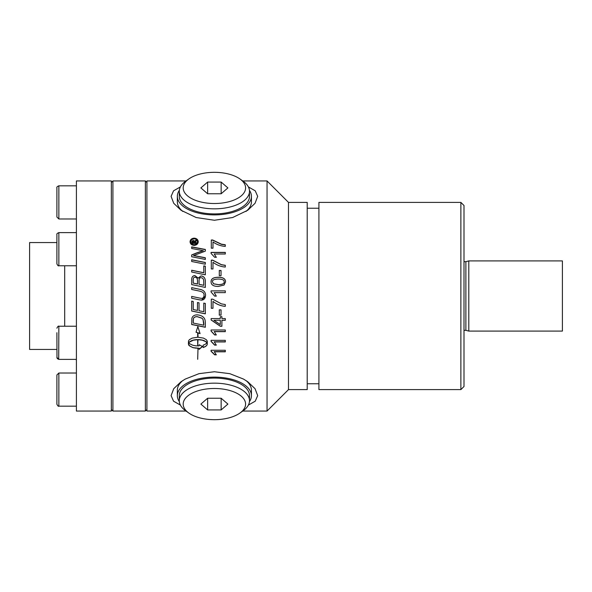 <?xml version="1.0" encoding="UTF-8"?>
<svg xmlns="http://www.w3.org/2000/svg" width="592" height="592" viewBox="0 0 592 592"><rect width="100%" height="100%" fill="white"/><g stroke="black" fill="none" stroke-linecap="round" stroke-linejoin="round"><path stroke-width="0.89" d="M211.07 252.525L225.3 252.525M214.215 253.998L216.309 257.254L214.622 257.254L211.07 253.42L211.07 252.377L225.3 252.377L225.3 253.998L214.215 253.998L216.309 257.387M219.292 270.559L221.038 270.559M221.038 270.47L221.038 275.724L219.292 275.724L219.292 270.47L221.038 270.47M212.506 281.851L213.52 283.797L218.307 284.685C222.577 284.537 224.509 283.605 224.109 281.881L224.109 281.829C224.501 280.112 222.57 279.18 218.307 279.039C214.038 279.18 212.106 280.112 212.506 281.851L213.52 283.753L218.307 284.648C222.577 284.5 224.509 283.561 224.109 281.829M211.07 281.881C210.967 278.891 213.379 277.374 218.307 277.33C223.117 277.322 225.53 278.839 225.537 281.881M224.079 285.033L218.307 286.432C213.475 286.424 211.063 284.893 211.07 281.829C210.967 278.832 213.379 277.308 218.307 277.263C223.117 277.263 225.53 278.78 225.537 281.829L224.079 285.033M225.3 306.293C220.949 306.027 216.842 304.384 212.979 301.365L212.979 308.299L211.307 308.299L211.307 299.152L212.654 299.152L221.401 303.874L225.3 304.547L225.3 306.33C220.949 306.064 216.842 304.414 212.979 301.387M212.979 308.254L211.307 308.254M216.258 334.806L214.622 334.806L211.07 330.943M225.3 331.527L214.215 331.527L216.309 334.939L214.622 334.939L211.07 331.061L211.07 329.988L225.3 329.988L225.3 331.646L214.215 331.646M216.221 354.623L214.622 354.623L211.07 351.078M225.3 351.618L214.215 351.618L216.309 354.823L214.622 354.823L211.07 351.271L211.07 350.279L225.3 350.279L225.3 351.811L214.215 351.811M192.674 242.609L193.873 242.787L193.273 241.099L192.674 242.609L193.873 242.609M194.561 242.587L196.359 242.787L196.359 243.393L191.978 243.393L191.993 241.558L193.214 240.463L194.442 241.492L196.359 240.234L196.359 241.003L194.561 242.409L196.359 242.609L196.359 243.393M194.938 240.966L196.359 240.041L196.359 241.003M194.442 241.492L194.938 240.774M191.978 243.393L191.993 241.373L193.214 240.271L194.442 241.307M197.469 241.751L197.469 241.936C197.269 243.704 196.159 244.681 194.154 244.859C192.119 244.666 191.016 243.689 190.846 241.936L190.846 241.751C191.016 243.512 192.119 244.489 194.154 244.688C196.159 244.503 197.269 243.527 197.469 241.751C197.269 239.982 196.159 239.02 194.154 238.85C192.119 239.035 191.016 240.004 190.846 241.751M190.039 241.936C190.254 239.767 191.623 238.576 194.146 238.354C196.648 238.561 198.017 239.753 198.268 241.936M194.146 245.414C191.623 245.169 190.254 243.948 190.039 241.751C190.254 239.575 191.623 238.384 194.146 238.162C196.648 238.361 198.017 239.56 198.268 241.751C198.017 243.963 196.648 245.184 194.146 245.414M191.675 259.873L205.328 262.582M205.328 262.471L205.328 264.217L191.675 261.486L191.675 259.755L205.328 262.471M193.221 283.094L193.221 283.139A2703.679 286.461 12 0 1 197.513 284.034L197.513 281.096C197.491 278.455 196.662 277.182 195.027 277.278C193.821 277.093 193.221 278.025 193.221 280.068L193.221 283.094A2695.295 285.529 12 0 1 197.513 283.99M199.06 284.315L199.06 284.352A2795.809 266.518 11.7 0 1 203.774 285.322L203.692 280.364C203.337 278.647 202.449 277.774 201.021 277.744C199.726 277.567 199.075 278.551 199.06 280.704L199.06 284.315A2787.106 265.653 11.8 0 1 203.774 285.285M191.675 280.305L191.771 278.566C192.097 276.686 193.147 275.724 194.923 275.672L198.209 278.151L201.006 275.976C203.641 276.249 205.084 277.84 205.328 280.749M205.328 280.697L205.328 287.423L191.675 284.582L191.771 278.506C192.097 276.619 193.147 275.657 194.923 275.598L198.209 278.092L201.006 275.909C203.641 276.183 205.084 277.781 205.328 280.697M205.328 313.782L191.675 310.97M205.328 303.452L205.328 313.841L191.675 311.022L191.675 301.143L193.221 301.469L193.221 309.535A2717.332 323.069 12 0 0 197.476 310.423L197.476 302.519L199.03 302.838L199.03 310.741A2765.913 358.486 11.9 0 0 203.774 311.725L203.774 303.134L205.328 303.452M193.221 323.062A2747.206 657.571 12.2 0 0 203.774 325.2L203.012 319.377L201.902 318.207L197.166 316.676C195.005 316.757 193.762 317.43 193.443 318.696L193.221 323.062M203.774 325.104L203.774 323.106M203.774 323.01L203.012 319.377M203.012 319.303L201.902 318.133L197.166 316.602C195.005 316.683 193.762 317.356 193.443 318.622L193.443 318.696M193.443 318.622L193.221 320.709M193.221 320.627L193.221 322.973M205.328 327.161L191.675 324.423M205.328 322.507L205.328 327.272L191.675 324.52L191.889 318.296C192.585 316.032 194.376 314.885 197.254 314.848C201.798 315.344 204.418 317.171 205.106 320.316L205.328 322.507M188.397 343.848L189.603 345.935L192.911 347.652L188.937 345.447L188.397 344.011L188.515 340.94L189.403 339.653L192.215 338.099L197.684 337.233L197.684 332.8L196.033 332.23L197.839 326.562L200.059 333.614L198.002 332.904L198.002 337.233L203.47 338.099L206.275 339.653L207.17 340.94L207.156 344.707L206.179 346.024L203.13 347.548L203.13 345.195L205.35 344.241L206.897 342.798L205.639 341.569L202.316 340.193L198.002 339.667L197.684 345.75L197.684 339.667L193.362 340.193L189.292 342.176L188.789 342.798L189.603 343.73L192.911 345.299L195.878 345.832L199.075 345.891L199.075 344.699L202.464 346.557L199.075 349.413L199.075 348.244L192.911 347.652M192.911 347.482L194.346 347.978M194.346 347.8L195.878 348.185M195.878 348.007L197.469 348.274M197.469 348.096L199.075 348.244M199.075 349.228L202.464 346.387M189.292 342.176L188.789 342.798M197.684 345.58L198.002 339.519L199.497 339.734M199.497 339.586L200.947 339.912M200.947 339.764L202.316 340.193M202.316 340.045L203.581 340.57M203.581 340.415L204.699 341.036M204.699 340.881L205.639 341.569M205.639 341.414L206.386 342.169M206.386 342.013L206.897 342.798M203.13 347.378L204.329 347.119M204.329 346.949L205.35 346.609M205.35 346.438L206.179 346.024M206.179 345.854L206.786 345.388M206.786 345.217L207.156 344.707M207.156 344.544L207.281 344.011M207.281 343.848L207.281 341.466M189.292 342.021L190.979 341.036M190.979 340.881L192.097 340.57M192.097 340.422L193.362 340.193M193.362 340.045L194.731 339.912M194.731 339.764L196.189 339.734M196.189 339.586L197.684 339.667M198.002 337.092L198.002 332.778L200.059 333.488M196.1 332.127L197.684 332.8M197.684 359.314L198.002 348.466M205.52 296L201.591 300.166L199.127 299.781A2780.498 71.225 -168.3 0 1 191.675 298.227L191.675 296.407A2763.293 30.044 11.8 0 0 200.059 298.153L201.613 298.361C203.152 298.22 203.959 297.206 204.048 295.319C204.299 293.136 202.679 291.708 199.186 291.027A2745.481 134.495 -168.2 0 0 191.675 289.458L191.675 287.631A2746.747 176.061 11.8 0 1 199.689 289.303C203.53 289.969 205.491 291.945 205.557 295.23L205.098 297.783L203.759 299.515L201.872 300.144L199.127 299.774A2771.855 70.996 -168.2 0 1 191.675 298.235M191.675 287.66A2755.309 176.638 11.8 0 1 199.689 289.325C203.53 289.984 205.491 291.96 205.557 295.23L205.557 295.23M203.996 296L204.048 295.327L203.996 296M203.774 265.971L205.328 266.282M191.675 270.329A2759.083 575.838 12 0 1 203.774 272.786L203.774 265.867L205.328 266.178L205.328 274.814L191.675 272.017L191.675 270.241A2750.506 573.966 12.1 0 1 203.774 272.712M191.675 255.071A713.634 239.316 -25.2 0 1 196.796 252.984L203.256 250.749L199.689 250.009A2779.743 1105.878 -167.2 0 0 191.675 248.492L191.675 246.879L205.328 249.447L205.328 251.126L193.503 255.574L197.003 256.262A2795.957 929.499 12.4 0 1 205.328 257.883M191.675 247.042L205.328 249.609M193.503 255.574L197.003 256.129A2787.262 926.48 12.4 0 1 205.328 257.757L205.328 259.437L191.675 256.743L191.675 254.93A711.991 238.635 -25.3 0 1 196.796 252.843L203.256 250.594M216.235 344.944L214.622 344.944L211.07 341.221M225.3 341.784L214.215 341.784L216.309 345.106L214.622 345.106L211.07 341.377L211.07 340.341L225.3 340.341L225.3 341.939L214.215 341.939M213.912 320.287L220.305 320.205L213.912 320.287L220.305 324.608L220.305 320.287M221.904 326.155L220.305 326.155L211.122 319.895M225.3 320.205L221.904 320.205L221.904 326.259L220.305 326.259L211.122 319.976L211.122 318.577L220.305 318.577L220.305 316.705L221.904 316.705L221.904 318.577L225.3 318.577L225.3 320.287L221.904 320.287M221.038 315.085L219.292 315.085M221.038 309.845L221.038 315.151L219.292 315.151L219.292 309.845L221.038 309.845M211.07 290.901L225.3 290.901L225.3 292.626L214.215 292.626L216.309 296.104L214.622 296.104L211.07 292.011L211.07 290.887L225.3 290.887M214.622 296.104L216.309 296.104L214.215 292.626M211.307 260.258L212.654 260.258L221.401 264.765L225.3 265.408M212.979 262.263L212.979 268.953L211.307 268.953L211.307 260.132L212.654 260.132L221.401 264.661L225.3 265.305L225.3 267.036C220.949 266.77 216.842 265.179 212.979 262.263M211.307 240.182L212.654 240.182L221.401 244.348L225.3 244.947M212.979 241.958L212.979 248.174L211.307 248.174L211.307 239.997L212.654 239.997L221.401 244.17L225.3 244.77L225.3 246.383C220.949 246.131 216.842 244.651 212.979 241.958M242.742 180.945L267.044 180.945L267.044 411.055L242.742 411.055M186.036 180.945L146.92 180.945L146.92 411.055L186.036 411.055M180.405 405.091L173.545 401.184L171.095 395.641L173.73 388.7L181.041 381.736L185.289 379.065L198.964 373.678L214.393 371.739L229.814 373.678L243.49 379.065L247.737 381.736L255.048 388.7L257.683 395.641L255.233 401.184L248.374 405.091M248.374 186.909L255.233 190.816L257.683 196.359L255.048 203.3L247.737 210.264L232.641 217.523L214.393 220.261L196.137 217.523L181.041 210.264L173.73 203.3L171.095 196.359L173.545 190.816L180.405 186.909M179.339 190.358A37.052 18.522 0 0 0 177.341 196.359A37.052 18.522 0 0 0 214.393 214.889A37.052 18.522 0 0 0 251.437 196.359A37.052 18.522 0 0 0 249.439 190.358M249.491 191.29L249.491 196.359A35.098 17.553 180 0 1 223.473 213.312A35.098 17.553 180 0 1 183.994 205.135A35.098 17.553 180 0 1 179.287 196.359L179.287 191.29A35.098 17.553 0 0 0 183.994 200.066A35.098 17.553 0 0 0 223.473 208.243A35.098 17.553 0 0 0 249.491 191.29A35.098 17.553 0 0 0 244.785 182.521A35.098 17.553 0 0 0 243.053 181.159L239.864 178.91A31.198 15.599 180 0 1 241.41 180.116A31.198 15.599 180 0 1 233.707 200.17A31.198 15.599 180 0 1 192.911 199.23A31.198 15.599 180 0 1 188.915 178.91A31.198 15.599 180 0 1 239.864 178.91M177.341 196.359L177.341 201.761A37.052 18.522 0 0 0 182.81 211.455M245.969 211.455A37.052 18.522 0 0 0 251.437 201.761L251.437 196.359M56.899 235.172L56.899 263.825C57.668 265.49 58.319 266.141 58.852 265.771L58.852 232.619C57.239 233.3 56.588 233.944 56.899 234.573M56.899 393.036L56.899 404.232C57.779 405.949 58.43 406.6 58.852 406.179L58.852 373.027L56.899 374.98L56.899 393.036M145.358 411.055L112.909 411.055L112.909 180.945L145.358 180.945L145.358 411.055L146.92 409.494M112.909 411.055L111.348 409.494M111.348 411.055L111.348 180.945L76.405 180.945L76.405 411.055L111.348 411.055M76.272 232.619A11.699 11.699 0 0 0 76.405 230.865M56.899 349.435L29.6 349.435L29.6 242.565L56.899 242.565M460.879 202.397L318.91 202.397L318.91 389.603L460.879 389.603L464.002 386.487L464.002 205.513L460.879 202.397L460.879 389.603M318.91 208.243L307.211 208.243M267.044 180.945L288.489 202.397L307.211 202.397L307.211 389.603L288.489 389.603L267.044 411.055M288.489 202.397L288.489 389.603M249.439 401.642A37.052 18.522 180 0 0 251.437 395.641L251.437 390.239A37.052 18.522 180 0 0 245.969 380.545M182.81 380.545A37.052 18.522 180 0 0 182.299 380.974A37.052 18.522 180 0 0 177.341 390.239L177.341 395.641A37.052 18.522 180 0 0 179.339 401.642M251.437 395.641A37.052 18.522 180 0 0 223.976 377.748A37.052 18.522 180 0 0 182.299 386.376A37.052 18.522 180 0 0 177.341 395.641M179.287 400.71L179.287 395.641A35.098 17.553 0 0 1 183.994 386.865A35.098 17.553 0 0 1 223.473 378.688A35.098 17.553 0 0 1 249.491 395.641L249.491 400.71A35.098 17.553 180 0 0 223.473 383.757A35.098 17.553 180 0 0 183.994 391.934A35.098 17.553 180 0 0 179.287 400.71A35.098 17.553 180 0 0 185.733 410.841L188.915 413.09A31.198 15.599 0 0 1 187.368 396.285A31.198 15.599 0 0 1 231.213 390.949A31.198 15.599 0 0 1 239.864 413.09A31.198 15.599 0 0 1 188.915 413.09M188.915 178.91L185.733 181.159A35.098 17.553 0 0 0 179.287 191.29M227.898 187.916L221.142 193.769L207.637 193.769L200.88 187.916L207.637 182.062L221.142 182.062L227.898 187.916M207.637 182.062L207.637 193.769M221.142 182.062L221.142 193.769M239.864 413.09L243.053 410.841A35.098 17.553 180 0 0 244.785 409.479A35.098 17.553 180 0 0 249.491 400.71M207.637 398.231L221.142 398.231L227.898 404.084L221.142 409.938L207.637 409.938L200.88 404.084L207.637 398.231L207.637 409.938M221.142 409.938L221.142 398.231M56.899 208.924L56.899 193.754M76.405 218.973L58.852 218.973L58.852 185.821C57.239 186.495 56.588 187.146 56.899 187.768L56.899 216.613M56.899 332.719L56.973 357.945M464.002 330.321L465.882 330.321L465.882 261.679L464.002 261.679M465.882 330.321L468.797 331.098L468.797 260.902L465.882 261.679M468.797 331.098L562.4 331.098L562.4 260.902L468.797 260.902M64.698 326.229L64.698 265.771M58.704 359.374L58.852 326.229L76.405 326.229M58.852 265.771L76.405 265.771M58.852 232.619L76.405 232.619M58.852 406.179L76.405 406.179M58.852 373.027L76.405 373.027M111.348 182.506L112.909 180.945M146.92 182.506L145.358 180.945M76.272 359.381L76.405 361.135M307.211 383.757L318.91 383.757M58.697 359.374L57.298 358.611M58.852 185.821L76.405 185.821M58.852 218.973L56.899 217.02M56.899 357.427L58.852 359.381L76.405 359.381M58.852 326.229C58.43 325.807 57.779 326.458 56.899 328.175"/></g></svg>
